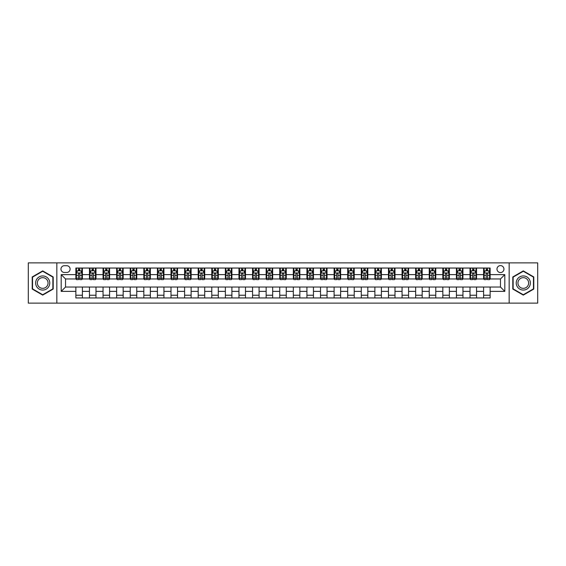 <?xml version="1.0" encoding="UTF-8"?>
<svg xmlns="http://www.w3.org/2000/svg" width="566" height="566" viewBox="0 0 566 566"><rect width="100%" height="100%" fill="white"/><g stroke="black" fill="none" stroke-linecap="round" stroke-linejoin="round"><path stroke-width="0.85" d="M500.457 265.603A3.481 3.481 0 0 0 496.983 269.083A3.481 3.481 0 0 0 500.457 272.564A3.481 3.481 0 0 0 503.938 269.083A3.481 3.481 0 0 0 500.457 265.603M509.159 303.114L537.7 303.114L537.7 262.886L509.159 262.886L509.159 303.114L56.841 303.114L56.841 262.886L28.3 262.886L28.3 303.114L56.841 303.114M64.347 272.451L66.738 272.451A3.368 3.368 0 0 0 70.106 269.083A3.368 3.368 0 0 0 66.738 265.709L64.347 265.709A3.368 3.368 0 0 0 60.972 269.083A3.368 3.368 0 0 0 64.347 272.451M509.159 262.886L56.841 262.886M75.872 291.37L61.192 291.37L61.192 274.63L75.872 274.63L75.872 278.974L65.543 278.974L65.543 287.026L75.872 287.026L75.872 297.949L490.128 297.949L490.128 287.026L500.457 287.026L500.457 278.974L490.128 278.974L490.128 274.63L504.808 274.63L504.808 291.37L490.128 291.37M490.128 274.63L490.128 268.051L75.872 268.051L75.872 274.63M483.605 268.051L483.605 278.974L484.149 278.974M486.215 278.974L487.524 278.974M489.59 278.974L490.128 278.974M483.605 278.974L475.999 278.974M470.013 268.051L470.013 278.974L470.558 278.974M472.624 278.974L473.933 278.974M470.013 278.974L462.408 278.974M456.422 268.051L456.422 278.974L456.967 278.974M459.033 278.974L460.342 278.974M456.422 278.974L448.81 278.974M442.831 268.051L442.831 278.974L443.376 278.974M445.442 278.974L446.751 278.974M442.831 278.974L435.219 278.974M429.24 268.051L429.24 278.974L429.785 278.974M431.851 278.974L433.153 278.974M429.24 278.974L421.628 278.974M415.649 268.051L415.649 278.974L416.194 278.974M418.26 278.974L419.562 278.974M415.649 278.974L408.036 278.974M402.058 268.051L402.058 278.974L402.603 278.974M404.669 278.974L405.971 278.974M402.058 278.974L394.445 278.974M388.467 268.051L388.467 278.974L389.012 278.974M391.078 278.974L392.38 278.974M388.467 278.974L380.854 278.974M374.876 268.051L374.876 278.974L375.421 278.974M377.487 278.974L378.788 278.974M374.876 278.974L367.263 278.974M361.285 268.051L361.285 278.974L361.83 278.974M363.896 278.974L365.197 278.974M361.285 278.974L353.672 278.974M347.694 268.051L347.694 278.974L348.239 278.974M350.304 278.974L351.606 278.974M347.694 278.974L340.081 278.974M334.103 268.051L334.103 278.974L334.648 278.974M336.713 278.974L338.015 278.974M334.103 278.974L326.49 278.974M320.512 268.051L320.512 278.974L321.056 278.974M323.122 278.974L324.424 278.974M320.512 278.974L312.899 278.974M306.921 268.051L306.921 278.974L307.465 278.974M309.531 278.974L310.833 278.974M306.921 278.974L299.308 278.974M293.329 268.051L293.329 278.974L293.874 278.974M295.94 278.974L297.242 278.974M293.329 278.974L285.717 278.974M279.738 268.051L279.738 278.974L280.283 278.974M282.349 278.974L283.651 278.974M279.738 278.974L272.126 278.974M266.147 268.051L266.147 278.974L266.692 278.974M268.758 278.974L270.06 278.974M266.147 278.974L258.535 278.974M252.556 268.051L252.556 278.974L253.101 278.974M255.167 278.974L256.469 278.974M252.556 278.974L244.944 278.974M238.965 268.051L238.965 278.974L239.51 278.974M241.576 278.974L242.878 278.974M238.965 278.974L231.352 278.974M225.374 268.051L225.374 278.974L225.919 278.974M227.985 278.974L229.287 278.974M225.374 278.974L217.761 278.974M211.783 268.051L211.783 278.974L212.328 278.974M214.394 278.974L215.696 278.974M211.783 278.974L204.17 278.974M198.192 268.051L198.192 278.974L198.737 278.974M200.803 278.974L202.104 278.974M198.192 278.974L190.579 278.974M184.601 268.051L184.601 278.974L185.146 278.974M187.212 278.974L188.513 278.974M184.601 278.974L176.988 278.974M171.01 268.051L171.01 278.974L171.555 278.974M173.621 278.974L174.922 278.974M171.01 278.974L163.397 278.974M157.419 268.051L157.419 278.974L157.964 278.974M160.029 278.974L161.331 278.974M157.419 278.974L149.806 278.974M143.828 268.051L143.828 278.974L144.372 278.974M146.438 278.974L147.74 278.974M143.828 278.974L136.215 278.974M130.237 268.051L130.237 278.974L130.781 278.974M132.847 278.974L134.149 278.974M130.237 278.974L122.624 278.974M116.646 268.051L116.646 278.974L117.19 278.974M119.249 278.974L120.558 278.974M116.646 278.974L109.033 278.974M103.054 268.051L103.054 278.974L103.592 278.974M105.658 278.974L106.967 278.974M103.054 278.974L95.442 278.974M89.463 268.051L89.463 278.974L90.001 278.974M92.067 278.974L93.376 278.974M89.463 278.974L81.851 278.974M75.872 278.974L76.41 278.974M78.476 278.974L79.785 278.974M75.872 287.026L82.395 287.026L82.395 297.949M490.128 287.026L82.395 287.026M82.395 268.051L82.395 278.974M75.872 270.767L76.41 270.767M78.476 270.767L79.785 270.767M81.851 270.767L82.395 270.767M75.872 295.233L82.395 295.233M89.463 287.026L89.463 297.949M95.987 268.051L95.987 278.974M89.463 270.767L90.001 270.767M92.067 270.767L93.376 270.767M95.442 270.767L95.987 270.767M95.987 287.026L95.987 297.949M89.463 295.233L95.987 295.233M103.054 287.026L103.054 297.949M109.578 287.026L109.578 297.949M103.054 295.233L109.578 295.233M109.578 268.051L109.578 278.974M103.054 270.767L103.592 270.767M105.658 270.767L106.967 270.767M109.033 270.767L109.578 270.767M116.646 287.026L116.646 297.949M123.169 287.026L123.169 297.949M116.646 295.233L123.169 295.233M123.169 268.051L123.169 278.974M116.646 270.767L117.19 270.767M119.249 270.767L120.558 270.767M122.624 270.767L123.169 270.767M130.237 287.026L130.237 297.949M136.76 287.026L136.76 297.949M130.237 295.233L136.76 295.233M136.76 268.051L136.76 278.974M130.237 270.767L130.781 270.767M132.847 270.767L134.149 270.767M136.215 270.767L136.76 270.767M143.828 287.026L143.828 297.949M150.351 287.026L150.351 297.949M143.828 295.233L150.351 295.233M150.351 268.051L150.351 278.974M143.828 270.767L144.372 270.767M146.438 270.767L147.74 270.767M149.806 270.767L150.351 270.767M157.419 287.026L157.419 297.949M163.942 287.026L163.942 297.949M157.419 295.233L163.942 295.233M163.942 268.051L163.942 278.974M157.419 270.767L157.964 270.767M160.029 270.767L161.331 270.767M163.397 270.767L163.942 270.767M171.01 287.026L171.01 297.949M177.533 287.026L177.533 297.949M171.01 295.233L177.533 295.233M177.533 268.051L177.533 278.974M171.01 270.767L171.555 270.767M173.621 270.767L174.922 270.767M176.988 270.767L177.533 270.767M184.601 287.026L184.601 297.949M191.124 287.026L191.124 297.949M184.601 295.233L191.124 295.233M191.124 268.051L191.124 278.974M184.601 270.767L185.146 270.767M187.212 270.767L188.513 270.767M190.579 270.767L191.124 270.767M198.192 287.026L198.192 297.949M204.715 287.026L204.715 297.949M198.192 295.233L204.715 295.233M204.715 268.051L204.715 278.974M198.192 270.767L198.737 270.767M200.803 270.767L202.104 270.767M204.17 270.767L204.715 270.767M211.783 287.026L211.783 297.949M218.306 287.026L218.306 297.949M211.783 295.233L218.306 295.233M218.306 268.051L218.306 278.974M211.783 270.767L212.328 270.767M214.394 270.767L215.696 270.767M217.761 270.767L218.306 270.767M225.374 287.026L225.374 297.949M231.897 287.026L231.897 297.949M225.374 295.233L231.897 295.233M231.897 268.051L231.897 278.974M225.374 270.767L225.919 270.767M227.985 270.767L229.287 270.767M231.352 270.767L231.897 270.767M238.965 287.026L238.965 297.949M245.488 287.026L245.488 297.949M238.965 295.233L245.488 295.233M245.488 268.051L245.488 278.974M238.965 270.767L239.51 270.767M241.576 270.767L242.878 270.767M244.944 270.767L245.488 270.767M252.556 287.026L252.556 297.949M259.079 287.026L259.079 297.949M252.556 295.233L259.079 295.233M259.079 268.051L259.079 278.974M252.556 270.767L253.101 270.767M255.167 270.767L256.469 270.767M258.535 270.767L259.079 270.767M266.147 287.026L266.147 297.949M272.671 287.026L272.671 297.949M266.147 295.233L272.671 295.233M272.671 268.051L272.671 278.974M266.147 270.767L266.692 270.767M268.758 270.767L270.06 270.767M272.126 270.767L272.671 270.767M279.738 287.026L279.738 297.949M286.262 287.026L286.262 297.949M279.738 295.233L286.262 295.233M286.262 268.051L286.262 278.974M279.738 270.767L280.283 270.767M282.349 270.767L283.651 270.767M285.717 270.767L286.262 270.767M293.329 287.026L293.329 297.949M299.853 287.026L299.853 297.949M293.329 295.233L299.853 295.233M299.853 268.051L299.853 278.974M293.329 270.767L293.874 270.767M295.94 270.767L297.242 270.767M299.308 270.767L299.853 270.767M306.921 287.026L306.921 297.949M313.444 287.026L313.444 297.949M306.921 295.233L313.444 295.233M313.444 268.051L313.444 278.974M306.921 270.767L307.465 270.767M309.531 270.767L310.833 270.767M312.899 270.767L313.444 270.767M320.512 287.026L320.512 297.949M327.035 287.026L327.035 297.949M320.512 295.233L327.035 295.233M327.035 268.051L327.035 278.974M320.512 270.767L321.056 270.767M323.122 270.767L324.424 270.767M326.49 270.767L327.035 270.767M334.103 287.026L334.103 297.949M340.626 287.026L340.626 297.949M334.103 295.233L340.626 295.233M340.626 268.051L340.626 278.974M334.103 270.767L334.648 270.767M336.713 270.767L338.015 270.767M340.081 270.767L340.626 270.767M347.694 287.026L347.694 297.949M354.217 287.026L354.217 297.949M347.694 295.233L354.217 295.233M354.217 268.051L354.217 278.974M347.694 270.767L348.239 270.767M350.304 270.767L351.606 270.767M353.672 270.767L354.217 270.767M361.285 287.026L361.285 297.949M367.808 287.026L367.808 297.949M361.285 295.233L367.808 295.233M367.808 268.051L367.808 278.974M361.285 270.767L361.83 270.767M363.896 270.767L365.197 270.767M367.263 270.767L367.808 270.767M374.876 287.026L374.876 297.949M381.399 287.026L381.399 297.949M374.876 295.233L381.399 295.233M381.399 268.051L381.399 278.974M374.876 270.767L375.421 270.767M377.487 270.767L378.788 270.767M380.854 270.767L381.399 270.767M388.467 287.026L388.467 297.949M394.99 287.026L394.99 297.949M388.467 295.233L394.99 295.233M394.99 268.051L394.99 278.974M388.467 270.767L389.012 270.767M391.078 270.767L392.38 270.767M394.445 270.767L394.99 270.767M402.058 287.026L402.058 297.949M408.581 287.026L408.581 297.949M402.058 295.233L408.581 295.233M408.581 268.051L408.581 278.974M402.058 270.767L402.603 270.767M404.669 270.767L405.971 270.767M408.036 270.767L408.581 270.767M415.649 287.026L415.649 297.949M422.172 287.026L422.172 297.949M415.649 295.233L422.172 295.233M422.172 268.051L422.172 278.974M415.649 270.767L416.194 270.767M418.26 270.767L419.562 270.767M421.628 270.767L422.172 270.767M429.24 287.026L429.24 297.949M435.763 287.026L435.763 297.949M429.24 295.233L435.763 295.233M435.763 268.051L435.763 278.974M429.24 270.767L429.785 270.767M431.851 270.767L433.153 270.767M435.219 270.767L435.763 270.767M442.831 287.026L442.831 297.949M449.354 287.026L449.354 297.949M442.831 295.233L449.354 295.233M449.354 268.051L449.354 278.974M442.831 270.767L443.376 270.767M445.442 270.767L446.751 270.767M448.81 270.767L449.354 270.767M456.422 287.026L456.422 297.949M462.946 287.026L462.946 297.949M456.422 295.233L462.946 295.233M462.946 268.051L462.946 278.974M456.422 270.767L456.967 270.767M459.033 270.767L460.342 270.767M462.408 270.767L462.946 270.767M470.013 287.026L470.013 297.949M476.537 287.026L476.537 297.949M470.013 295.233L476.537 295.233M476.537 268.051L476.537 278.974M470.013 270.767L470.558 270.767M472.624 270.767L473.933 270.767M475.999 270.767L476.537 270.767M483.605 287.026L483.605 297.949M483.605 295.233L490.128 295.233M483.605 270.767L484.149 270.767M486.215 270.767L487.524 270.767M489.59 270.767L490.128 270.767M65.543 278.974L61.192 274.63M65.543 287.026L61.192 291.37M504.808 274.63L500.457 278.974M504.808 291.37L500.457 287.026M42.705 295.112L53.197 289.056L53.197 276.944L42.705 270.888L32.212 276.944L32.212 289.056L42.705 295.112M533.788 276.944L523.295 270.888L512.803 276.944L512.803 289.056L523.295 295.112L533.788 289.056L533.788 276.944M79.785 269.466L78.476 269.466M81.851 278.267L79.785 278.267L79.785 279.632L81.851 279.632L81.851 272.996L80.761 270.824L77.5 270.824L76.41 272.996L76.41 279.632L78.476 279.632L78.476 278.267L76.41 278.267M76.41 272.996L76.41 268.051M81.851 272.996L81.851 268.051M78.476 270.824L78.476 268.051M79.785 268.051L79.785 270.824M79.785 278.267L79.785 273.81C79.346 272.975 78.915 272.975 78.476 273.81L78.476 278.267M93.376 269.466L92.067 269.466M95.442 278.267L93.376 278.267L93.376 279.632L95.442 279.632L95.442 272.996L94.352 270.824L91.091 270.824L90.001 272.996L90.001 279.632L92.067 279.632L92.067 278.267L90.001 278.267M90.001 272.996L90.001 268.051M95.442 272.996L95.442 268.051M92.067 270.824L92.067 268.051M93.376 268.051L93.376 270.824M93.376 278.267L93.376 273.81C92.937 272.975 92.506 272.975 92.067 273.81L92.067 278.267M106.967 269.466L105.658 269.466M109.033 278.267L106.967 278.267L106.967 279.632L109.033 279.632L109.033 272.996L107.943 270.824L104.682 270.824L103.592 272.996L103.592 279.632L105.658 279.632L105.658 278.267L103.592 278.267M103.592 272.996L103.592 268.051M109.033 272.996L109.033 268.051M105.658 270.824L105.658 268.051M106.967 268.051L106.967 270.824M106.967 278.267L106.967 273.81C106.535 272.975 106.097 272.975 105.658 273.81L105.658 278.267M120.558 269.466L119.249 269.466M122.624 278.267L120.558 278.267L120.558 279.632L122.624 279.632L122.624 272.996L121.534 270.824L118.273 270.824L117.19 272.996L117.19 279.632L119.249 279.632L119.249 278.267L117.19 278.267M117.19 272.996L117.19 268.051M122.624 272.996L122.624 268.051M119.249 270.824L119.249 268.051M120.558 268.051L120.558 270.824M120.558 278.267L120.558 273.81C120.126 272.975 119.688 272.975 119.249 273.81L119.249 278.267M134.149 269.466L132.847 269.466M136.215 278.267L134.149 278.267L134.149 279.632L136.215 279.632L136.215 272.996L135.125 270.824L131.864 270.824L130.781 272.996L130.781 279.632L132.847 279.632L132.847 278.267L130.781 278.267M130.781 272.996L130.781 268.051M136.215 272.996L136.215 268.051M132.847 270.824L132.847 268.051M134.149 268.051L134.149 270.824M134.149 278.267L134.149 273.81C133.718 272.975 133.279 272.975 132.847 273.81L132.847 278.267M48.825 279.47A7.068 7.068 0 0 0 39.174 276.88A7.068 7.068 0 0 0 36.585 286.53A7.068 7.068 0 0 0 46.242 289.12A7.068 7.068 0 0 0 48.825 279.47M47.339 280.326A5.349 5.349 0 0 0 40.03 278.366A5.349 5.349 0 0 0 38.071 285.674A5.349 5.349 0 0 0 45.379 287.634A5.349 5.349 0 0 0 47.339 280.326M42.705 294.737L32.538 288.872L32.538 277.128L42.705 271.263L52.871 277.128L52.871 288.872L42.705 294.737M523.295 290.068A7.068 7.068 0 0 0 530.363 283A7.068 7.068 0 0 0 523.295 275.932A7.068 7.068 0 0 0 516.227 283A7.068 7.068 0 0 0 523.295 290.068M523.295 288.349A5.349 5.349 0 0 0 528.644 283A5.349 5.349 0 0 0 523.295 277.651A5.349 5.349 0 0 0 517.94 283A5.349 5.349 0 0 0 523.295 288.349M513.129 277.128L523.295 271.263L533.462 277.128L533.462 288.872L523.295 294.737L513.129 288.872L513.129 277.128M147.74 269.466L146.438 269.466M149.806 278.267L147.74 278.267L147.74 279.632L149.806 279.632L149.806 272.996L148.716 270.824L145.455 270.824L144.372 272.996L144.372 279.632L146.438 279.632L146.438 278.267L144.372 278.267M144.372 272.996L144.372 268.051M149.806 272.996L149.806 268.051M146.438 270.824L146.438 268.051M147.74 268.051L147.74 270.824M147.74 278.267L147.74 273.81C147.309 272.975 146.87 272.975 146.438 273.81L146.438 278.267M161.331 269.466L160.029 269.466M163.397 278.267L161.331 278.267L161.331 279.632L163.397 279.632L163.397 272.996L162.308 270.824L159.046 270.824L157.964 272.996L157.964 279.632L160.029 279.632L160.029 278.267L157.964 278.267M157.964 272.996L157.964 268.051M163.397 272.996L163.397 268.051M160.029 270.824L160.029 268.051M161.331 268.051L161.331 270.824M161.331 278.267L161.331 273.81C160.9 272.975 160.461 272.975 160.029 273.81L160.029 278.267M174.922 269.466L173.621 269.466M176.988 278.267L174.922 278.267L174.922 279.632L176.988 279.632L176.988 272.996L175.899 270.824L172.637 270.824L171.555 272.996L171.555 279.632L173.621 279.632L173.621 278.267L171.555 278.267M171.555 272.996L171.555 268.051M176.988 272.996L176.988 268.051M173.621 270.824L173.621 268.051M174.922 268.051L174.922 270.824M174.922 278.267L174.922 273.81C174.491 272.975 174.052 272.975 173.621 273.81L173.621 278.267M188.513 269.466L187.212 269.466M190.579 278.267L188.513 278.267L188.513 279.632L190.579 279.632L190.579 272.996L189.49 270.824L186.228 270.824L185.146 272.996L185.146 279.632L187.212 279.632L187.212 278.267L185.146 278.267M185.146 272.996L185.146 268.051M190.579 272.996L190.579 268.051M187.212 270.824L187.212 268.051M188.513 268.051L188.513 270.824M188.513 278.267L188.513 273.81C188.082 272.975 187.643 272.975 187.212 273.81L187.212 278.267M202.104 269.466L200.803 269.466M204.17 278.267L202.104 278.267L202.104 279.632L204.17 279.632L204.17 272.996L203.081 270.824L199.819 270.824L198.737 272.996L198.737 279.632L200.803 279.632L200.803 278.267L198.737 278.267M198.737 272.996L198.737 268.051M204.17 272.996L204.17 268.051M200.803 270.824L200.803 268.051M202.104 268.051L202.104 270.824M202.104 278.267L202.104 273.81C201.673 272.975 201.234 272.975 200.803 273.81L200.803 278.267M215.696 269.466L214.394 269.466M217.761 278.267L215.696 278.267L215.696 279.632L217.761 279.632L217.761 272.996L216.672 270.824L213.41 270.824L212.328 272.996L212.328 279.632L214.394 279.632L214.394 278.267L212.328 278.267M212.328 272.996L212.328 268.051M217.761 272.996L217.761 268.051M214.394 270.824L214.394 268.051M215.696 268.051L215.696 270.824M215.696 278.267L215.696 273.81C215.264 272.975 214.825 272.975 214.394 273.81L214.394 278.267M229.287 269.466L227.985 269.466M231.352 278.267L229.287 278.267L229.287 279.632L231.352 279.632L231.352 272.996L230.263 270.824L227.001 270.824L225.919 272.996L225.919 279.632L227.985 279.632L227.985 278.267L225.919 278.267M225.919 272.996L225.919 268.051M231.352 272.996L231.352 268.051M227.985 270.824L227.985 268.051M229.287 268.051L229.287 270.824M229.287 278.267L229.287 273.81C228.855 272.975 228.416 272.975 227.985 273.81L227.985 278.267M242.878 269.466L241.576 269.466M244.944 278.267L242.878 278.267L242.878 279.632L244.944 279.632L244.944 272.996L243.854 270.824L240.592 270.824L239.51 272.996L239.51 279.632L241.576 279.632L241.576 278.267L239.51 278.267M239.51 272.996L239.51 268.051M244.944 272.996L244.944 268.051M241.576 270.824L241.576 268.051M242.878 268.051L242.878 270.824M242.878 278.267L242.878 273.81C242.446 272.975 242.007 272.975 241.576 273.81L241.576 278.267M256.469 269.466L255.167 269.466M258.535 278.267L256.469 278.267L256.469 279.632L258.535 279.632L258.535 272.996L257.445 270.824L254.184 270.824L253.101 272.996L253.101 279.632L255.167 279.632L255.167 278.267L253.101 278.267M253.101 272.996L253.101 268.051M258.535 272.996L258.535 268.051M255.167 270.824L255.167 268.051M256.469 268.051L256.469 270.824M256.469 278.267L256.469 273.81C256.037 272.975 255.599 272.975 255.167 273.81L255.167 278.267M270.06 269.466L268.758 269.466M272.126 278.267L270.06 278.267L270.06 279.632L272.126 279.632L272.126 272.996L271.036 270.824L267.775 270.824L266.692 272.996L266.692 279.632L268.758 279.632L268.758 278.267L266.692 278.267M266.692 272.996L266.692 268.051M272.126 272.996L272.126 268.051M268.758 270.824L268.758 268.051M270.06 268.051L270.06 270.824M270.06 278.267L270.06 273.81C269.628 272.975 269.19 272.975 268.758 273.81L268.758 278.267M283.651 269.466L282.349 269.466M285.717 278.267L283.651 278.267L283.651 279.632L285.717 279.632L285.717 272.996L284.634 270.824L281.366 270.824L280.283 272.996L280.283 279.632L282.349 279.632L282.349 278.267L280.283 278.267M280.283 272.996L280.283 268.051M285.717 272.996L285.717 268.051M282.349 270.824L282.349 268.051M283.651 268.051L283.651 270.824M283.651 278.267L283.651 273.81C283.219 272.975 282.781 272.975 282.349 273.81L282.349 278.267M297.242 269.466L295.94 269.466M299.308 278.267L297.242 278.267L297.242 279.632L299.308 279.632L299.308 272.996L298.225 270.824L294.964 270.824L293.874 272.996L293.874 279.632L295.94 279.632L295.94 278.267L293.874 278.267M293.874 272.996L293.874 268.051M299.308 272.996L299.308 268.051M295.94 270.824L295.94 268.051M297.242 268.051L297.242 270.824M297.242 278.267L297.242 273.81C296.81 272.975 296.372 272.975 295.94 273.81L295.94 278.267M310.833 269.466L309.531 269.466M312.899 278.267L310.833 278.267L310.833 279.632L312.899 279.632L312.899 272.996L311.816 270.824L308.555 270.824L307.465 272.996L307.465 279.632L309.531 279.632L309.531 278.267L307.465 278.267M307.465 272.996L307.465 268.051M312.899 272.996L312.899 268.051M309.531 270.824L309.531 268.051M310.833 268.051L310.833 270.824M310.833 278.267L310.833 273.81C310.401 272.975 309.963 272.975 309.531 273.81L309.531 278.267M324.424 269.466L323.122 269.466M326.49 278.267L324.424 278.267L324.424 279.632L326.49 279.632L326.49 272.996L325.408 270.824L322.146 270.824L321.056 272.996L321.056 279.632L323.122 279.632L323.122 278.267L321.056 278.267M321.056 272.996L321.056 268.051M326.49 272.996L326.49 268.051M323.122 270.824L323.122 268.051M324.424 268.051L324.424 270.824M324.424 278.267L324.424 273.81C323.993 272.975 323.554 272.975 323.122 273.81L323.122 278.267M338.015 269.466L336.713 269.466M340.081 278.267L338.015 278.267L338.015 279.632L340.081 279.632L340.081 272.996L338.999 270.824L335.737 270.824L334.648 272.996L334.648 279.632L336.713 279.632L336.713 278.267L334.648 278.267M334.648 272.996L334.648 268.051M340.081 272.996L340.081 268.051M336.713 270.824L336.713 268.051M338.015 268.051L338.015 270.824M338.015 278.267L338.015 273.81C337.584 272.975 337.145 272.975 336.713 273.81L336.713 278.267M351.606 269.466L350.304 269.466M353.672 278.267L351.606 278.267L351.606 279.632L353.672 279.632L353.672 272.996L352.59 270.824L349.328 270.824L348.239 272.996L348.239 279.632L350.304 279.632L350.304 278.267L348.239 278.267M348.239 272.996L348.239 268.051M353.672 272.996L353.672 268.051M350.304 270.824L350.304 268.051M351.606 268.051L351.606 270.824M351.606 278.267L351.606 273.81C351.175 272.975 350.736 272.975 350.304 273.81L350.304 278.267M365.197 269.466L363.896 269.466M367.263 278.267L365.197 278.267L365.197 279.632L367.263 279.632L367.263 272.996L366.181 270.824L362.919 270.824L361.83 272.996L361.83 279.632L363.896 279.632L363.896 278.267L361.83 278.267M361.83 272.996L361.83 268.051M367.263 272.996L367.263 268.051M363.896 270.824L363.896 268.051M365.197 268.051L365.197 270.824M365.197 278.267L365.197 273.81C364.766 272.975 364.327 272.975 363.896 273.81L363.896 278.267M378.788 269.466L377.487 269.466M380.854 278.267L378.788 278.267L378.788 279.632L380.854 279.632L380.854 272.996L379.772 270.824L376.51 270.824L375.421 272.996L375.421 279.632L377.487 279.632L377.487 278.267L375.421 278.267M375.421 272.996L375.421 268.051M380.854 272.996L380.854 268.051M377.487 270.824L377.487 268.051M378.788 268.051L378.788 270.824M378.788 278.267L378.788 273.81C378.357 272.975 377.925 272.975 377.487 273.81L377.487 278.267M392.38 269.466L391.078 269.466M394.445 278.267L392.38 278.267L392.38 279.632L394.445 279.632L394.445 272.996L393.363 270.824L390.101 270.824L389.012 272.996L389.012 279.632L391.078 279.632L391.078 278.267L389.012 278.267M389.012 272.996L389.012 268.051M394.445 272.996L394.445 268.051M391.078 270.824L391.078 268.051M392.38 268.051L392.38 270.824M392.38 278.267L392.38 273.81C391.948 272.975 391.516 272.975 391.078 273.81L391.078 278.267M405.971 269.466L404.669 269.466M408.036 278.267L405.971 278.267L405.971 279.632L408.036 279.632L408.036 272.996L406.954 270.824L403.692 270.824L402.603 272.996L402.603 279.632L404.669 279.632L404.669 278.267L402.603 278.267M402.603 272.996L402.603 268.051M408.036 272.996L408.036 268.051M404.669 270.824L404.669 268.051M405.971 268.051L405.971 270.824M405.971 278.267L405.971 273.81C405.539 272.975 405.107 272.975 404.669 273.81L404.669 278.267M419.562 269.466L418.26 269.466M421.628 278.267L419.562 278.267L419.562 279.632L421.628 279.632L421.628 272.996L420.545 270.824L417.284 270.824L416.194 272.996L416.194 279.632L418.26 279.632L418.26 278.267L416.194 278.267M416.194 272.996L416.194 268.051M421.628 272.996L421.628 268.051M418.26 270.824L418.26 268.051M419.562 268.051L419.562 270.824M419.562 278.267L419.562 273.81C419.13 272.975 418.698 272.975 418.26 273.81L418.26 278.267M433.153 269.466L431.851 269.466M435.219 278.267L433.153 278.267L433.153 279.632L435.219 279.632L435.219 272.996L434.136 270.824L430.875 270.824L429.785 272.996L429.785 279.632L431.851 279.632L431.851 278.267L429.785 278.267M429.785 272.996L429.785 268.051M435.219 272.996L435.219 268.051M431.851 270.824L431.851 268.051M433.153 268.051L433.153 270.824M433.153 278.267L433.153 273.81C432.721 272.975 432.29 272.975 431.851 273.81L431.851 278.267M446.751 269.466L445.442 269.466M448.81 278.267L446.751 278.267L446.751 279.632L448.81 279.632L448.81 272.996L447.727 270.824L444.466 270.824L443.376 272.996L443.376 279.632L445.442 279.632L445.442 278.267L443.376 278.267M443.376 272.996L443.376 268.051M448.81 272.996L448.81 268.051M445.442 270.824L445.442 268.051M446.751 268.051L446.751 270.824M446.751 278.267L446.751 273.81C446.312 272.975 445.881 272.975 445.442 273.81L445.442 278.267M460.342 269.466L459.033 269.466M462.408 278.267L460.342 278.267L460.342 279.632L462.408 279.632L462.408 272.996L461.318 270.824L458.057 270.824L456.967 272.996L456.967 279.632L459.033 279.632L459.033 278.267L456.967 278.267M456.967 272.996L456.967 268.051M462.408 272.996L462.408 268.051M459.033 270.824L459.033 268.051M460.342 268.051L460.342 270.824M460.342 278.267L460.342 273.81C459.903 272.975 459.472 272.975 459.033 273.81L459.033 278.267M473.933 269.466L472.624 269.466M475.999 278.267L473.933 278.267L473.933 279.632L475.999 279.632L475.999 272.996L474.909 270.824L471.648 270.824L470.558 272.996L470.558 279.632L472.624 279.632L472.624 278.267L470.558 278.267M470.558 272.996L470.558 268.051M475.999 272.996L475.999 268.051M472.624 270.824L472.624 268.051M473.933 268.051L473.933 270.824M473.933 278.267L473.933 273.81C473.494 272.975 473.063 272.975 472.624 273.81L472.624 278.267M487.524 269.466L486.215 269.466M489.59 278.267L487.524 278.267L487.524 279.632L489.59 279.632L489.59 272.996L488.5 270.824L485.239 270.824L484.149 272.996L484.149 279.632L486.215 279.632L486.215 278.267L484.149 278.267M484.149 272.996L484.149 268.051M489.59 272.996L489.59 268.051M486.215 270.824L486.215 268.051M487.524 268.051L487.524 270.824M487.524 278.267L487.524 273.81C487.085 272.975 486.654 272.975 486.215 273.81L486.215 278.267M89.463 291.37L82.395 291.37M89.463 274.63L82.395 274.63M103.054 274.63L95.987 274.63M103.054 291.37L95.987 291.37M116.646 274.63L109.578 274.63M116.646 291.37L109.578 291.37M130.237 274.63L123.169 274.63M130.237 291.37L123.169 291.37M143.828 274.63L136.76 274.63M143.828 291.37L136.76 291.37M157.419 274.63L150.351 274.63M157.419 291.37L150.351 291.37M171.01 274.63L163.942 274.63M171.01 291.37L163.942 291.37M184.601 274.63L177.533 274.63M184.601 291.37L177.533 291.37M198.192 274.63L191.124 274.63M198.192 291.37L191.124 291.37M211.783 274.63L204.715 274.63M211.783 291.37L204.715 291.37M225.374 274.63L218.306 274.63M225.374 291.37L218.306 291.37M238.965 274.63L231.897 274.63M238.965 291.37L231.897 291.37M252.556 274.63L245.488 274.63M252.556 291.37L245.488 291.37M266.147 274.63L259.079 274.63M266.147 291.37L259.079 291.37M279.738 274.63L272.671 274.63M279.738 291.37L272.671 291.37M293.329 274.63L286.262 274.63M293.329 291.37L286.262 291.37M306.921 274.63L299.853 274.63M306.921 291.37L299.853 291.37M320.512 274.63L313.444 274.63M320.512 291.37L313.444 291.37M334.103 274.63L327.035 274.63M334.103 291.37L327.035 291.37M347.694 274.63L340.626 274.63M347.694 291.37L340.626 291.37M361.285 274.63L354.217 274.63M361.285 291.37L354.217 291.37M374.876 274.63L367.808 274.63M374.876 291.37L367.808 291.37M388.467 274.63L381.399 274.63M388.467 291.37L381.399 291.37M402.058 274.63L394.99 274.63M402.058 291.37L394.99 291.37M415.649 274.63L408.581 274.63M415.649 291.37L408.581 291.37M429.24 274.63L422.172 274.63M429.24 291.37L422.172 291.37M442.831 274.63L435.763 274.63M442.831 291.37L435.763 291.37M456.422 274.63L449.354 274.63M456.422 291.37L449.354 291.37M470.013 274.63L462.946 274.63M470.013 291.37L462.946 291.37M483.605 274.63L476.537 274.63M483.605 291.37L476.537 291.37M81.822 272.939L76.438 272.939M76.41 270.951L77.436 270.951M80.825 270.951L81.851 270.951M78.476 275.352L76.41 275.352M81.851 275.352L79.785 275.352M79.785 270.152L78.476 270.152M95.413 272.939L90.029 272.939M90.001 270.951L91.027 270.951M94.416 270.951L95.442 270.951M92.067 275.352L90.001 275.352M95.442 275.352L93.376 275.352M93.376 270.152L92.067 270.152M109.005 272.939L103.62 272.939M103.592 270.951L104.618 270.951M108.007 270.951L109.033 270.951M105.658 275.352L103.592 275.352M109.033 275.352L106.967 275.352M106.967 270.152L105.658 270.152M122.596 272.939L117.212 272.939M117.19 270.951L118.209 270.951M121.598 270.951L122.624 270.951M119.249 275.352L117.19 275.352M122.624 275.352L120.558 275.352M120.558 270.152L119.249 270.152M136.187 272.939L130.803 272.939M130.781 270.951L131.8 270.951M135.189 270.951L136.215 270.951M132.847 275.352L130.781 275.352M136.215 275.352L134.149 275.352M134.149 270.152L132.847 270.152M149.778 272.939L144.394 272.939M144.372 270.951L145.391 270.951M148.78 270.951L149.806 270.951M146.438 275.352L144.372 275.352M149.806 275.352L147.74 275.352M147.74 270.152L146.438 270.152M163.369 272.939L157.985 272.939M157.964 270.951L158.982 270.951M162.378 270.951L163.397 270.951M160.029 275.352L157.964 275.352M163.397 275.352L161.331 275.352M161.331 270.152L160.029 270.152M176.96 272.939L171.576 272.939M171.555 270.951L172.573 270.951M175.969 270.951L176.988 270.951M173.621 275.352L171.555 275.352M176.988 275.352L174.922 275.352M174.922 270.152L173.621 270.152M190.551 272.939L185.167 272.939M185.146 270.951L186.164 270.951M189.56 270.951L190.579 270.951M187.212 275.352L185.146 275.352M190.579 275.352L188.513 275.352M188.513 270.152L187.212 270.152M204.142 272.939L198.758 272.939M198.737 270.951L199.756 270.951M203.152 270.951L204.17 270.951M200.803 275.352L198.737 275.352M204.17 275.352L202.104 275.352M202.104 270.152L200.803 270.152M217.733 272.939L212.356 272.939M212.328 270.951L213.347 270.951M216.743 270.951L217.761 270.951M214.394 275.352L212.328 275.352M217.761 275.352L215.696 275.352M215.696 270.152L214.394 270.152M231.324 272.939L225.947 272.939M225.919 270.951L226.938 270.951M230.334 270.951L231.352 270.951M227.985 275.352L225.919 275.352M231.352 275.352L229.287 275.352M229.287 270.152L227.985 270.152M244.915 272.939L239.538 272.939M239.51 270.951L240.529 270.951M243.925 270.951L244.944 270.951M241.576 275.352L239.51 275.352M244.944 275.352L242.878 275.352M242.878 270.152L241.576 270.152M258.506 272.939L253.129 272.939M253.101 270.951L254.12 270.951M257.516 270.951L258.535 270.951M255.167 275.352L253.101 275.352M258.535 275.352L256.469 275.352M256.469 270.152L255.167 270.152M272.097 272.939L266.72 272.939M266.692 270.951L267.711 270.951M271.107 270.951L272.126 270.951M268.758 275.352L266.692 275.352M272.126 275.352L270.06 275.352M270.06 270.152L268.758 270.152M285.689 272.939L280.312 272.939M280.283 270.951L281.302 270.951M284.698 270.951L285.717 270.951M282.349 275.352L280.283 275.352M285.717 275.352L283.651 275.352M283.651 270.152L282.349 270.152M299.28 272.939L293.903 272.939M293.874 270.951L294.893 270.951M298.289 270.951L299.308 270.951M295.94 275.352L293.874 275.352M299.308 275.352L297.242 275.352M297.242 270.152L295.94 270.152M312.871 272.939L307.494 272.939M307.465 270.951L308.484 270.951M311.88 270.951L312.899 270.951M309.531 275.352L307.465 275.352M312.899 275.352L310.833 275.352M310.833 270.152L309.531 270.152M326.462 272.939L321.085 272.939M321.056 270.951L322.075 270.951M325.471 270.951L326.49 270.951M323.122 275.352L321.056 275.352M326.49 275.352L324.424 275.352M324.424 270.152L323.122 270.152M340.053 272.939L334.676 272.939M334.648 270.951L335.666 270.951M339.062 270.951L340.081 270.951M336.713 275.352L334.648 275.352M340.081 275.352L338.015 275.352M338.015 270.152L336.713 270.152M353.644 272.939L348.267 272.939M348.239 270.951L349.257 270.951M352.653 270.951L353.672 270.951M350.304 275.352L348.239 275.352M353.672 275.352L351.606 275.352M351.606 270.152L350.304 270.152M367.242 272.939L361.858 272.939M361.83 270.951L362.848 270.951M366.244 270.951L367.263 270.951M363.896 275.352L361.83 275.352M367.263 275.352L365.197 275.352M365.197 270.152L363.896 270.152M380.833 272.939L375.449 272.939M375.421 270.951L376.44 270.951M379.836 270.951L380.854 270.951M377.487 275.352L375.421 275.352M380.854 275.352L378.788 275.352M378.788 270.152L377.487 270.152M394.424 272.939L389.04 272.939M389.012 270.951L390.031 270.951M393.427 270.951L394.445 270.951M391.078 275.352L389.012 275.352M394.445 275.352L392.38 275.352M392.38 270.152L391.078 270.152M408.015 272.939L402.631 272.939M402.603 270.951L403.622 270.951M407.018 270.951L408.036 270.951M404.669 275.352L402.603 275.352M408.036 275.352L405.971 275.352M405.971 270.152L404.669 270.152M421.606 272.939L416.222 272.939M416.194 270.951L417.22 270.951M420.609 270.951L421.628 270.951M418.26 275.352L416.194 275.352M421.628 275.352L419.562 275.352M419.562 270.152L418.26 270.152M435.197 272.939L429.813 272.939M429.785 270.951L430.811 270.951M434.2 270.951L435.219 270.951M431.851 275.352L429.785 275.352M435.219 275.352L433.153 275.352M433.153 270.152L431.851 270.152M448.788 272.939L443.404 272.939M443.376 270.951L444.402 270.951M447.791 270.951L448.81 270.951M445.442 275.352L443.376 275.352M448.81 275.352L446.751 275.352M446.751 270.152L445.442 270.152M462.38 272.939L456.995 272.939M456.967 270.951L457.993 270.951M461.382 270.951L462.408 270.951M459.033 275.352L456.967 275.352M462.408 275.352L460.342 275.352M460.342 270.152L459.033 270.152M475.971 272.939L470.587 272.939M470.558 270.951L471.584 270.951M474.973 270.951L475.999 270.951M472.624 275.352L470.558 275.352M475.999 275.352L473.933 275.352M473.933 270.152L472.624 270.152M489.562 272.939L484.178 272.939M484.149 270.951L485.175 270.951M488.564 270.951L489.59 270.951M486.215 275.352L484.149 275.352M489.59 275.352L487.524 275.352M487.524 270.152L486.215 270.152"/></g></svg>
